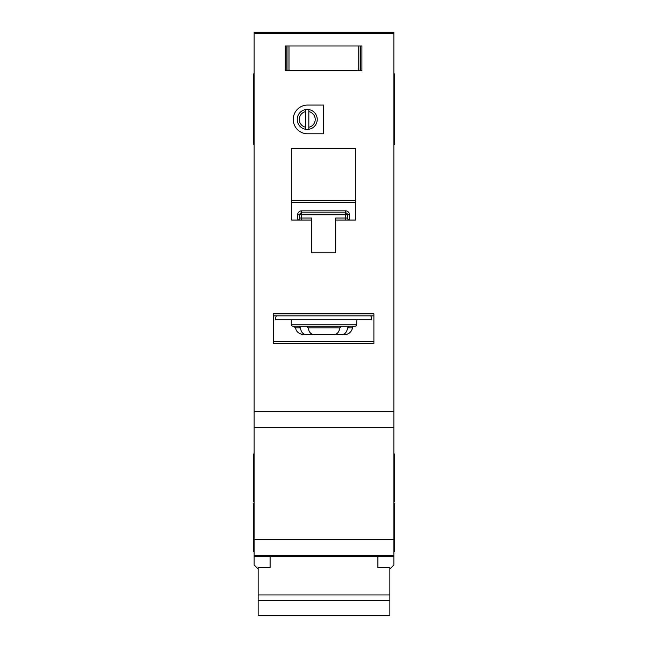 <?xml version="1.0" encoding="UTF-8"?>
<svg xmlns="http://www.w3.org/2000/svg" width="648" height="648" viewBox="0 0 648 648"><rect width="100%" height="100%" fill="white"/><g stroke="black" fill="none" stroke-linecap="round" stroke-linejoin="round"><path stroke-width="0.97" d="M377.897 556.681L377.897 567.599L389.869 567.599L389.869 615.6L258.131 615.6L258.131 567.599L270.103 567.599L270.103 556.681M389.869 594.953L258.131 594.953M389.869 600.566L258.131 600.566M288.992 45.976L288.992 70.729L286.87 70.729L286.87 45.976L285.274 45.976L360.329 45.976L360.329 70.729L361.924 70.729L361.924 45.976L360.329 45.976L361.924 45.976L361.924 70.729L358.214 70.729L358.214 45.976M288.992 70.729L358.214 70.729M285.274 70.729L286.87 70.729L285.274 70.729L285.274 45.976L285.274 70.729M291.26 319.845L291.26 324.235A1.993 1.993 0 0 0 293.261 326.236L354.74 326.236A1.993 1.993 0 0 0 356.74 324.235L356.74 319.845M298.995 326.236L300.389 327.912C301.118 332.108 303.005 334.352 306.05 334.619L341.95 334.619C344.987 334.352 346.874 332.116 347.611 327.912L349.005 326.236L341.294 326.236L339.836 327.912C339.074 332.108 337.122 334.352 333.995 334.619L314.005 334.619C310.878 334.352 308.934 332.116 308.165 327.912L306.707 326.236M341.95 334.619L344.55 334.619A7.987 7.987 0 0 0 352.431 327.912A1.993 1.993 0 0 1 354.399 326.236M315.22 119.434A7.987 7.987 0 0 0 308.829 111.61L308.829 109.577A9.979 9.979 0 0 1 308.829 129.284L308.829 127.251A7.987 7.987 0 0 0 315.22 119.434M293.261 119.434A14.369 14.369 0 0 0 307.63 133.804L323.603 133.804L323.603 105.057L307.63 105.057A14.369 14.369 0 0 0 293.261 119.434M393.863 73.921L394.664 73.921L394.664 144.18L393.863 144.18M254.138 97.872L253.336 97.872L253.336 144.18L254.138 144.18M254.138 73.921L253.336 73.921L253.336 97.872M393.863 453.989L394.664 453.989L394.664 501.892L393.863 501.892M254.138 453.989L253.336 453.989L253.336 501.892L254.138 501.892M393.863 503.488L394.664 503.488L394.664 551.399L393.863 551.399M254.138 503.488L253.336 503.488L253.336 551.399L254.138 551.399M308.829 129.284A9.979 9.979 0 0 1 305.637 129.284L305.637 127.251L305.637 129.284A9.979 9.979 0 0 1 305.637 109.577L305.637 111.61A7.987 7.987 0 0 0 305.637 127.251L305.637 111.61M393.863 33.234L254.138 33.234L254.138 32.4L393.863 32.4L393.863 555.393L254.138 555.393L254.138 564.967L258.131 568.96M389.869 568.96L393.863 564.967L393.863 555.393L254.138 555.393L254.138 411.666L393.863 411.666M254.138 33.234L254.138 411.666M308.829 109.577A9.979 9.979 0 0 0 305.637 109.577M308.829 111.61L308.829 127.251M335.575 220.036L355.541 220.036L355.541 148.578L291.665 148.578L291.665 220.036L311.623 220.036L311.623 252.777L335.575 252.777L335.575 218.044L345.562 218.044L345.562 214.844L301.644 214.844L301.644 218.044L311.623 218.044L311.623 220.036M356.74 343.399L373.904 343.399L373.904 313.859L273.294 313.859L273.294 343.399L291.26 343.399M306.05 334.619L303.45 334.619C296.8 333.728 295.796 329.071 295.99 329.484L295.569 327.912L293.601 326.236M276.494 315.851A3.993 3.993 0 0 0 275.692 318.249L275.692 319.845L371.507 319.845L371.507 318.249A3.993 3.993 0 0 0 370.713 315.851M373.904 315.851L273.294 315.851M393.863 427.64L254.138 427.64M394.664 97.872L393.863 97.872M345.732 210.851L345.562 210.851A3.993 3.993 0 0 1 349.547 214.844L347.555 214.844L347.555 218.044L345.562 218.044L345.562 220.036M299.643 218.206L299.643 218.044A1.993 1.993 0 0 1 297.651 220.036L297.651 214.844A3.993 3.993 0 0 1 301.644 210.851L301.644 212.852L345.562 212.852L345.562 214.844L347.555 214.844A1.993 1.993 0 0 0 345.562 212.852L345.562 210.851L301.474 210.851M297.821 220.028L297.651 220.036A1.993 1.993 0 0 0 299.643 218.044L299.643 214.844L301.644 214.844L301.644 212.852A1.993 1.993 0 0 0 299.643 214.844L297.651 214.844M355.541 202.451L291.665 202.451M273.294 341.399L373.904 341.399M349.547 214.844L349.385 220.028M347.563 218.206L347.555 218.044A1.993 1.993 0 0 0 349.547 220.036A1.993 1.993 0 0 1 347.555 218.044M360.166 45.976L360.166 70.729M287.032 70.729L287.032 45.976M291.26 324.235L356.74 324.235M352.431 327.912L347.611 327.912M373.904 343.399L273.294 343.399M393.863 556.681L254.138 556.681M393.863 539.42L254.138 539.42M254.138 78.319L253.336 78.319M394.664 78.319L393.863 78.319M291.665 200.451L355.541 200.451M300.389 327.912L295.569 327.912M339.836 327.912L308.165 327.912M301.644 220.036L301.644 218.044L299.643 218.044M301.644 212.852A1.993 1.993 0 0 0 299.643 214.844M347.555 214.844A1.993 1.993 0 0 0 345.562 212.852M254.138 121.824L253.336 121.824M254.138 81.907L253.336 81.907M394.664 81.907L393.863 81.907M394.664 121.824L393.863 121.824"/></g></svg>
